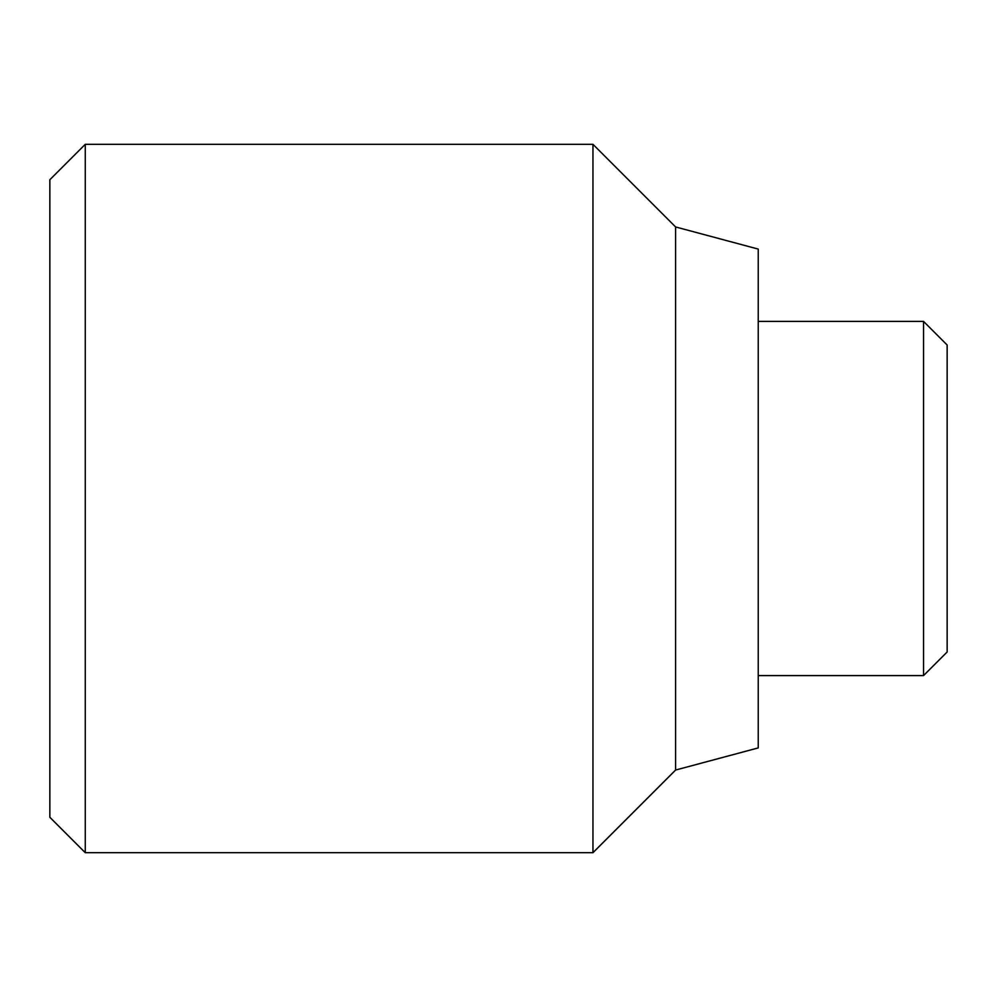 <?xml version="1.0" encoding="UTF-8"?>
<svg xmlns="http://www.w3.org/2000/svg" width="997" height="997" viewBox="0 0 997 997"><rect width="100%" height="100%" fill="white"/><g stroke="black" fill="none" stroke-linecap="round" stroke-linejoin="round"><path stroke-width="1.5" d="M675.605 770.045L758.243 747.912L758.243 249.088L675.605 226.955L592.953 144.303L85.268 144.303L49.85 179.722L49.85 817.278L85.268 852.697L592.953 852.697L675.605 770.045L675.605 226.955M758.243 675.605L923.534 675.605L947.15 651.988L947.15 345.012L923.534 321.395L758.243 321.395M923.534 321.395L923.534 675.605M85.268 144.303L85.268 852.697M592.953 144.303L592.953 852.697"/></g></svg>
